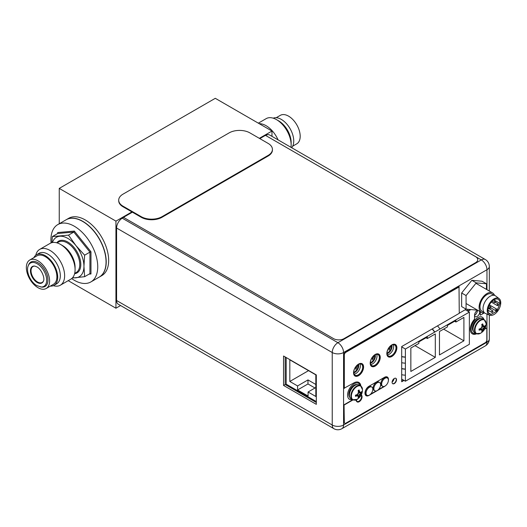 <?xml version="1.0" encoding="UTF-8"?>
<svg xmlns="http://www.w3.org/2000/svg" width="527" height="527" viewBox="0 0 527 527"><rect width="100%" height="100%" fill="white"/><g stroke="black" fill="none" stroke-linecap="round" stroke-linejoin="round"><path stroke-width="0.79" d="M259.35 138.337L271.978 131.045L271.978 136.348M120.591 305.535L115.94 308.216L115.94 221.129L131.915 211.907M271.978 131.045L215.286 98.312L59.248 188.402L115.94 221.129M115.94 308.216L68.214 280.66M59.248 223.751L59.248 188.402M108.661 260.47A33.102 19.11 60 0 1 101.803 275.621L99.359 277.037A33.102 19.11 60 0 1 99.28 277.083L99.359 277.037A33.102 19.11 60 0 0 106.217 261.879A33.102 19.11 -120 0 0 91.764 228.573A33.102 19.11 -120 0 0 66.257 219.706A33.102 19.11 -120 0 0 66.185 219.746L68.701 218.29A33.102 19.11 60 0 1 94.208 227.163A33.102 19.11 60 0 1 108.661 260.47M72.693 277.577A22.799 13.168 -120 0 0 75.895 277.795A22.799 13.168 -120 0 0 83.951 266.326A22.799 13.168 -120 0 0 75.895 245.549A22.799 13.168 -120 0 0 59.768 236.241A22.799 13.168 -120 0 0 52.456 242.525M72.265 278.045L84.623 276.688L83.951 266.326L84.623 255.193L75.895 245.549L68.497 235.134L52.377 236.577L51.857 242.657M68.497 235.134L73.813 232.064L57.687 233.507L57.687 232.559L74.333 231.07L73.813 232.064L89.933 252.123L84.623 255.193M74.333 231.07L90.973 251.774L89.933 252.123L89.933 273.625L84.623 276.688M71.665 278.579A33.102 19.11 -120 0 0 90.881 281.932A33.102 19.11 -120 0 0 97.739 266.781A33.102 19.11 60 0 0 83.286 233.468A33.102 19.11 60 0 0 57.779 224.601A33.102 19.11 60 0 0 50.928 239.752A33.102 19.11 -120 0 0 51.079 242.914M90.973 251.774L90.973 273.968L89.037 274.145M90.881 281.932L99.201 277.123A33.102 19.11 -120 0 0 106.059 261.972A33.102 19.11 60 0 0 91.612 228.659A33.102 19.11 60 0 0 66.106 219.792L57.779 224.601M34.986 266.128A9.196 5.31 -120 0 0 32.944 266.543A9.196 5.31 -120 0 0 31.04 270.753A9.196 5.31 -120 0 0 37.542 282.011A9.196 5.31 -120 0 0 42.14 282.465A9.196 5.31 -120 0 0 43.517 280.911M41.534 287.07A14.11 8.142 -120 0 0 47.786 277.828A14.11 8.142 -120 0 0 37.977 262.736A14.11 8.142 -120 0 0 28.656 264.765L28.287 265.674C25.678 270.983 30.25 282.077 36.837 285.601L41.534 287.07M29.756 260.015A16.442 9.493 60 0 0 26.35 267.545A16.442 9.493 -120 0 0 33.524 284.086A16.442 9.493 -120 0 0 46.192 288.493A16.442 9.493 -120 0 0 49.597 280.963A16.442 9.493 60 0 0 42.423 264.422A16.442 9.493 60 0 0 29.756 260.015L37.035 255.812A16.442 9.493 60 0 1 49.703 260.219A16.442 9.493 60 0 1 56.883 276.761A16.442 9.493 -120 0 1 53.477 284.29L46.192 288.493M50.309 286.115A17.615 10.171 -120 0 0 54.064 285.305A17.615 10.171 -120 0 0 57.713 277.242A17.615 10.171 60 0 0 50.025 259.515A17.615 10.171 60 0 0 36.449 254.791L39.051 253.289A17.615 10.171 60 0 1 52.628 258.013A17.615 10.171 60 0 1 60.315 275.74A17.615 10.171 -120 0 1 56.666 283.803L54.064 285.305M33.873 257.644A17.615 10.171 60 0 1 36.449 254.791M35.783 255.239A20.672 11.937 60 0 1 39.683 249.403A20.672 11.937 60 0 1 55.612 254.943A20.672 11.937 60 0 1 64.63 275.74A20.672 11.937 -120 0 1 60.348 285.206L70.802 279.165A20.672 11.937 -120 0 0 75.084 269.705A20.672 11.937 60 0 0 60.473 244.39A20.672 11.937 60 0 0 50.137 243.369L39.683 249.403M53.346 285.66A20.672 11.937 -120 0 0 60.348 285.206M60.473 244.39L62.627 245.635A17.615 10.171 60 0 1 75.084 267.215L75.084 269.705M57.687 233.507L52.377 236.577M90.973 273.968L89.933 273.625M333.894 428.688L118.252 304.184A8.017 4.631 -60 0 1 116.592 300.515L332.234 425.019A8.017 4.631 120 0 0 333.894 428.688A8.017 8.017 0 0 0 341.911 428.688A8.017 4.631 -120 0 0 343.571 425.019A8.017 4.631 180 0 1 332.234 425.019L332.234 352.523A8.017 4.631 0 0 0 343.571 352.523A8.017 4.631 -120 0 0 337.906 342.708A8.017 4.631 120 0 0 332.234 352.523L116.592 228.026A8.017 4.631 -60 0 1 122.264 218.204L123.456 217.335L333.591 338.65A7.358 4.249 0 0 0 343.993 338.65L475.585 262.677A7.358 4.249 0 0 0 477.739 259.673A7.358 4.249 0 0 0 475.585 256.669L265.45 135.353L259.818 138.608M132.382 212.177L123.456 217.335M118.7 200.161L118.7 200.761A14.71 8.491 0 0 0 123.008 206.768L141.216 217.276A14.71 8.491 0 0 0 162.02 217.276L268.124 156.018A14.71 8.491 0 0 0 272.433 150.011L272.433 149.411A14.71 8.491 0 0 0 268.124 143.403L249.923 132.896A14.71 8.491 0 0 0 229.113 132.896L123.008 194.153A14.71 8.491 0 0 0 118.7 200.161A14.71 8.491 0 0 0 123.008 206.169L141.216 216.676A14.71 8.491 0 0 0 162.02 216.676L268.124 155.419A14.71 8.491 0 0 0 272.433 149.411M276.234 117.712L280.351 115.334A16.442 9.493 -120 0 1 293.019 119.741A16.442 9.493 -120 0 1 300.192 136.289A16.442 9.493 60 0 1 296.793 143.812L292.676 146.19M273.197 118.173A17.615 10.171 -120 0 1 286.504 123.726A17.615 10.171 -120 0 1 293.743 140.972A17.615 10.171 60 0 1 291.675 147.718M276.53 119.649A20.672 11.937 -120 0 1 291.148 144.965L291.148 142.474A17.615 10.171 -120 0 0 278.691 120.894L276.53 119.649A20.672 11.937 -120 0 0 266.194 118.628L258.329 123.166M291.148 144.965A20.672 11.937 60 0 1 290.99 147.329M278.085 139.879A20.672 11.937 -120 0 0 259.251 123.7M432.107 328.993A13.979 8.07 60 0 1 434.432 331.858L434.775 332.063L405.388 349.026L405.388 381.219L469.366 344.283L469.366 312.089L439.979 329.059A13.386 7.727 -120 0 0 437.489 325.884M401.693 346.891L405.388 349.026M465.255 309.718L469.366 312.089M439.979 329.059L434.775 332.063A13.386 7.727 -120 0 0 432.292 328.888M463.905 317.406L455.921 322.017L455.921 320.515L447.443 325.409L447.443 326.911L439.459 331.523L439.459 354.941L463.905 340.831L463.905 317.406M410.849 348.037L410.849 371.456L435.295 357.346L435.295 333.92L427.311 338.532L427.311 337.03L418.833 341.924L418.833 343.426L410.849 348.037M427.311 338.532L426.014 337.781M435.295 357.346L415.012 345.633M455.921 322.017L454.623 321.266M463.905 340.831L443.622 329.118M401.693 356.7A17.022 9.829 180 0 0 405.388 357.194L405.138 357.049A17.022 9.829 0 0 1 401.693 356.548M401.693 368.716A17.022 9.829 180 0 0 405.388 369.21L405.138 369.058A17.022 9.829 0 0 1 401.693 368.557M401.693 379.084L405.388 381.219M405.388 363.202A17.022 9.829 180 0 1 401.693 362.708M405.388 375.211A17.022 9.829 180 0 1 401.693 374.717M286.181 357.523L286.181 384.163L316.319 401.561M297.571 385.935L297.571 389.96L308.078 396.021L308.078 391.996L315.825 396.475L315.825 374.855L289.817 359.836L289.817 381.456L297.571 385.935L307.972 379.927L307.972 383.952L314.994 388.004M297.571 389.96L307.972 383.952M307.972 379.927L315.825 384.46M289.817 381.456L308.545 370.646M308.078 391.996L315.825 387.523M356.924 399.361A7.846 4.526 -60 0 1 356.772 399.446L352.53 399.716L351.074 398.88A8.057 4.651 -60 0 1 349.842 392.424A8.057 4.651 -60 0 1 355.106 385.329A8.057 4.651 120 0 1 359.131 384.927L360.587 385.771A10.112 5.837 120 0 0 358.709 382.371M359.078 390.013A10.929 6.311 60 0 1 359.427 391.311A10.738 2.266 38.8 0 1 360.218 392.286A10.738 2.273 21.2 0 0 361.12 392.286A10.929 6.311 0 0 0 361.72 391.535L361.72 392.674L359.697 394.558L359.065 397.279L358.09 397.819A10.929 6.311 -120 0 0 358.439 396.923A10.738 2.266 -141.2 0 0 357.991 396.139A10.738 2.273 -158.8 0 1 356.746 395.948A10.929 6.311 180 0 1 355.448 396.297L355.448 395.151A10.929 6.311 0 0 0 356.753 394.809A10.738 8.472 -35.1 0 0 357.991 393.57A10.738 8.472 -84.9 0 0 358.439 391.877A10.929 6.311 -120 0 0 358.09 390.579L359.065 389.967L359.697 391.989L358.413 391.765M359.065 397.279L356.858 394.716M361.72 392.674A10.929 6.311 180 0 1 361.12 393.425A10.738 8.472 144.9 0 1 360.218 394.855A10.738 8.472 95.1 0 1 359.427 396.35L357.201 394.394M360.218 394.855L357.991 393.57M361.12 393.425L358.307 392.477M361.733 392.648L358.413 392.016M359.427 391.311L358.235 391.067M359.427 396.35A10.929 6.311 60 0 1 359.078 397.246M359.697 391.989L360.218 392.286M356.641 394.842L357.991 396.139M357.471 395.843L356.404 395.744L355.942 395.039M355.448 396.297L356.746 395.948M352.247 399.558A9.196 5.31 -60 0 1 349.467 399.262A9.196 5.31 -60 0 1 348.057 391.897A9.196 5.31 -60 0 1 354.065 383.794A9.196 5.31 120 0 1 358.663 383.34L357.886 382.892M360.31 385.606A9.196 5.31 120 0 0 358.663 383.34M476.158 333.604L474.702 332.761A8.057 4.651 120 0 1 473.035 329.072A8.057 4.651 -60 0 1 476.546 320.969A8.057 4.651 -60 0 1 482.758 318.809L484.214 319.652A8.057 4.651 -60 0 0 478.002 321.806A8.057 4.651 -60 0 0 474.491 329.915A8.057 4.651 120 0 0 476.158 333.604L480.4 333.321A10.948 10.948 0 0 0 486.092 323.466A7.846 4.532 -60 0 1 486.098 323.631M483.839 326.167A10.738 2.266 21.2 0 0 484.741 326.167A10.929 6.311 0 0 0 485.341 325.416L485.36 326.529L483.325 328.44L482.706 331.127L481.718 331.7A10.929 6.311 -120 0 0 482.067 330.804A10.738 2.266 -141.2 0 0 481.612 330.021A10.738 2.266 -158.8 0 1 480.374 329.83A10.929 6.311 180 0 1 479.076 330.172L479.076 329.032A10.929 6.311 0 0 0 480.374 328.69A10.738 8.465 -35.1 0 0 481.612 327.451A10.738 8.465 -84.9 0 0 482.067 325.758A10.929 6.311 -120 0 0 481.718 324.461L482.706 323.888A10.929 6.311 60 0 1 483.055 325.185A10.738 2.266 38.8 0 1 483.839 326.167L482.04 325.646M482.706 323.888L483.325 325.864M481.862 324.948L483.055 325.185M480.268 328.723L481.098 329.724L479.076 330.172M480.374 329.83L479.57 328.914M482.686 331.154L480.479 328.591M485.341 326.556A10.929 6.311 180 0 1 484.741 327.307A10.738 8.465 144.9 0 1 483.839 328.736A10.738 8.465 95.1 0 1 483.055 330.231L480.828 328.275M483.839 328.736L481.612 327.451M484.741 327.307L481.935 326.358M485.36 326.529L482.034 325.897M483.055 330.231A10.929 6.311 60 0 1 482.706 331.127M481.098 329.724L481.612 330.021M475.881 333.439A9.196 5.31 120 0 1 473.088 333.15A9.196 5.31 120 0 1 471.184 328.94A9.196 5.31 -60 0 1 475.202 319.685A9.196 5.31 -60 0 1 482.284 317.221A9.196 5.31 -60 0 1 483.931 319.487M358.544 364.374A5.514 3.188 -60 0 1 358.742 365.659A5.514 3.188 -60 0 1 353.795 372.852M358.156 364.585A5.514 3.188 -60 0 1 358.222 365.363A5.514 3.188 -60 0 1 353.769 372.391M355.093 367.853L355.797 367.444L355.797 369.308L357.431 365.652L357.135 365.336M357.431 365.652L357.036 365.428M355.797 367.444L355.468 367.253M375.191 354.763A5.514 3.188 -60 0 1 375.382 356.054A5.514 3.188 -60 0 1 370.441 363.248M374.802 354.981A5.514 3.188 -60 0 1 374.862 355.751A5.514 3.188 -60 0 1 370.415 362.78M371.733 358.241L372.444 357.84L372.444 359.697L374.071 356.048L373.781 355.725M374.071 356.048L373.676 355.817M372.444 357.84L372.108 357.642M391.838 345.152A5.514 3.188 -60 0 1 392.029 346.443A5.514 3.188 -60 0 1 387.088 353.637M391.442 345.369A5.514 3.188 -60 0 1 391.508 346.14A5.514 3.188 -60 0 1 387.055 353.169M388.379 348.637L389.084 348.228L389.084 350.093L390.718 346.437L390.421 346.114M390.718 346.437L390.323 346.206M389.084 348.228L388.755 348.037M265.661 135.413A8.017 4.631 -60 0 1 269.666 135.017L485.314 259.521A8.017 4.631 120 0 0 481.303 259.916L265.608 135.446M116.592 228.026L116.592 300.515M285.166 356.937L285.166 384.506L316.319 402.496M283.552 385.435L316.319 404.354L316.319 374.928L283.552 356.008L283.552 385.435L285.166 384.506M486.974 289.692L486.974 269.732L343.571 352.523L343.571 425.019L486.974 342.227A8.017 4.631 60 0 1 485.314 345.896A8.017 8.017 0 0 0 489.319 338.953A8.017 4.631 180 0 1 486.974 342.227L486.974 314.092M387.055 353.064A6.324 3.649 -60 0 1 389.815 346.7A6.324 3.649 -60 0 1 394.69 345.007A6.324 3.649 -60 0 1 396.001 347.899A6.324 3.649 -60 0 1 393.241 354.269A6.324 3.649 -60 0 1 388.366 355.962A6.324 3.649 -60 0 1 387.055 353.064M370.415 362.675A6.324 3.649 -60 0 1 373.175 356.311A6.324 3.649 -60 0 1 378.05 354.612A6.324 3.649 -60 0 1 379.361 357.51A6.324 3.649 -60 0 1 376.594 363.874A6.324 3.649 -60 0 1 371.719 365.573A6.324 3.649 -60 0 1 370.415 362.675M353.769 372.286A6.324 3.649 -60 0 1 356.529 365.916A6.324 3.649 -60 0 1 361.403 364.223A6.324 3.649 -60 0 1 362.714 367.121A6.324 3.649 -60 0 1 359.954 373.485A6.324 3.649 -60 0 1 355.079 375.178A6.324 3.649 -60 0 1 353.769 372.286M403.57 380.165L402.088 381.021A0.738 0.422 -60 0 1 401.693 381.041M467.627 311.088L467.627 309.283M466.23 309.158L459.267 313.176M361.035 395.263A3.643 2.101 -60 0 1 361.542 396.745A3.643 2.101 -60 0 1 359.954 400.408A3.643 2.101 -60 0 1 357.148 401.383A3.643 2.101 -60 0 1 356.397 399.716A3.643 2.101 -60 0 1 356.397 399.637M477.119 310.528A3.643 2.101 -60 0 1 477.719 310.258M479.649 311.371A3.643 2.101 -60 0 1 479.715 312.004A3.643 2.101 -60 0 1 478.127 315.666A3.643 2.101 -60 0 1 475.321 316.641A3.643 2.101 -60 0 1 474.57 315.034M122.264 218.204L337.906 342.708L481.303 259.916A8.017 4.631 60 0 1 486.974 269.732A8.017 4.631 0 0 0 489.319 266.464A8.017 8.017 0 0 0 485.314 259.521M393.3 344.717A6.324 3.649 -60 0 1 393.662 346.549A6.324 3.649 -60 0 1 387.417 354.895M376.653 354.328A6.324 3.649 -60 0 1 377.016 356.16A6.324 3.649 -60 0 1 370.777 364.506M360.007 363.94A6.324 3.649 -60 0 1 360.376 365.771A6.324 3.649 -60 0 1 354.131 374.117M394.071 378.623A3.419 1.976 -60 0 1 392.108 382.029M357.892 398.741A3.643 2.101 -60 0 1 356.404 399.967M477.363 310.396A3.643 2.101 -60 0 1 477.376 310.647A3.643 2.101 -60 0 1 474.577 315.225M494.537 295.403A11.219 6.476 120 0 0 493.891 294.132A11.219 6.476 120 0 0 492.633 292.959A11.219 6.476 120 0 0 482.198 298.196A11.219 6.476 120 0 0 480.156 311.22A11.219 6.476 120 0 0 481.414 312.392A11.219 6.476 120 0 0 484.478 312.821M494.109 295.298L491.987 294.079A9.927 5.731 -60 0 0 482.752 298.71A9.927 5.731 -60 0 0 480.94 310.245A9.927 5.731 120 0 0 482.06 311.279L484.181 312.498M499.128 298.657L495.65 295.97A10.151 5.863 -60 0 0 486.052 300.133A10.151 5.863 -60 0 0 483.984 312.241A10.151 5.863 120 0 0 485.532 313.499L489.596 315.172A9.565 5.52 -60 0 1 488.14 313.987A9.565 5.52 -60 0 1 490.09 302.584A9.565 5.52 -60 0 1 499.128 298.657A9.565 5.52 -60 0 1 499.853 299.415A9.565 5.52 -60 0 1 498.318 310.212A9.565 5.52 -60 0 1 489.596 315.172M496.981 310.95L499.971 303.42A8.458 4.881 120 0 0 498.226 299.376A8.458 4.881 120 0 0 489.767 304.257A8.458 4.881 120 0 0 489.767 314.026A8.458 4.881 120 0 0 491.138 314.421L496.981 310.95L496.368 310.594M495.696 310.62A0.922 0.534 120 0 0 495.795 310.713A0.922 0.534 120 0 0 496.651 310.284A0.922 0.534 120 0 0 496.823 309.217A0.922 0.534 120 0 0 496.717 309.125A0.922 0.534 120 0 0 495.861 309.553A0.922 0.534 120 0 0 495.696 310.62M489.682 308.315A0.922 0.534 120 0 0 489.787 308.414A0.922 0.534 120 0 0 490.644 307.985A0.922 0.534 120 0 0 490.808 306.918A0.922 0.534 120 0 0 490.709 306.819A0.922 0.534 120 0 0 489.853 307.248A0.922 0.534 120 0 0 489.682 308.315M491.75 312.333A0.922 0.534 120 0 0 491.856 312.432A0.922 0.534 120 0 0 492.705 312.004A0.922 0.534 120 0 0 492.877 310.937A0.922 0.534 120 0 0 492.771 310.838A0.922 0.534 120 0 0 491.915 311.266A0.922 0.534 120 0 0 491.75 312.333M497.244 305.502A0.922 0.534 120 0 0 497.35 305.594A0.922 0.534 120 0 0 498.206 305.166A0.922 0.534 120 0 0 498.371 304.099A0.922 0.534 120 0 0 498.265 304A0.922 0.534 120 0 0 497.409 304.435A0.922 0.534 120 0 0 497.244 305.502M494.372 302.491A0.922 0.534 120 0 0 494.471 302.584A0.922 0.534 120 0 0 495.327 302.155A0.922 0.534 120 0 0 495.492 301.088A0.922 0.534 120 0 0 495.393 300.989A0.922 0.534 120 0 0 494.537 301.424A0.922 0.534 120 0 0 494.372 302.491M499.971 303.42L493.845 299.883M491.138 314.421L488.74 313.038M486.454 289.395L486.454 283.776L482.034 281.227L471.836 280.318L461.645 292.999L461.645 306.589L466.066 309.145L476.256 310.054L476.612 309.619M461.645 292.999L466.066 295.548L466.066 309.145M471.836 280.318L476.256 282.867L466.066 295.548M486.454 283.776L476.256 282.867M403.998 380.415L401.693 381.746L401.693 346.549L459.267 313.308L459.01 286.675L345.62 352.135A2.207 1.271 -60 0 0 344.059 354.836L344.059 388.261L353.788 382.945A10.112 5.837 120 0 1 358.841 382.444A10.112 5.837 120 0 1 360.87 385.948M357.049 401.831A4.045 2.339 120 0 0 360.718 399.815A4.045 2.339 120 0 0 361.45 395.23L361.232 394.894M344.658 423.174A2.207 1.271 -60 0 1 344.52 423.115A2.207 1.271 -60 0 1 344.059 422.107L344.059 404.776L352.682 399.802M344.059 404.776L344.322 422.252A2.207 1.271 120 0 0 344.777 423.267A2.207 1.271 120 0 0 345.883 423.155L485.275 342.675A2.207 1.271 120 0 0 486.836 339.974L486.836 327.932L484.86 328.776M472.238 333.789A10.112 5.837 120 0 0 476.276 333.663M484.366 312.84L480.281 315.199L480.018 311.839A4.045 2.339 120 0 0 480.011 311.582M470.394 309.527L468.266 310.759L468.529 311.609M468.266 311.457L468.266 310.759M401.693 381.443L403.735 380.263M378.63 354.058A7.101 4.097 -60 0 1 379.974 357.227A7.101 4.097 -60 0 1 376.963 364.276A7.101 4.097 -60 0 1 371.542 366.344M361.99 363.663A7.101 4.097 -60 0 1 363.334 366.838A7.101 4.097 -60 0 1 360.316 373.887A7.101 4.097 -60 0 1 354.895 375.949M388.201 378.979A5.593 3.228 120 0 0 387.187 376.957M370.567 394.189L376.087 391.001M378.366 389.684L383.887 386.495M366.001 395.632A5.593 3.228 120 0 0 368.215 395.513M395.276 344.447A7.101 4.097 -60 0 1 396.62 347.616A7.101 4.097 -60 0 1 393.603 354.671A7.101 4.097 -60 0 1 388.182 356.733M395.731 378.254A3.129 1.805 -60 0 1 396.258 379.598A3.129 1.805 -60 0 1 394.973 382.655A3.129 1.805 -60 0 1 392.615 383.649M386.838 353.564A7.101 4.097 -60 0 1 389.94 346.417A7.101 4.097 -60 0 1 395.408 344.52A7.101 4.097 -60 0 1 396.877 347.767A7.101 4.097 -60 0 1 393.781 354.908A7.101 4.097 -60 0 1 388.313 356.812A7.101 4.097 -60 0 1 386.838 353.564M470.842 309.566L468.529 310.904M480.281 315.199L480.281 311.984A4.045 2.339 120 0 0 480.275 311.734M477.646 310.219A4.045 2.339 120 0 0 474.557 315.291L474.557 319.191A10.112 5.837 120 0 0 472.363 333.868A10.112 5.837 120 0 0 476.573 333.802M486.836 327.932L484.616 329.21M344.322 404.927L352.971 399.934M355.541 399.967L356.759 401.548A4.045 2.339 120 0 0 357.174 401.917A4.045 2.339 120 0 0 360.909 400.072A4.045 2.339 120 0 0 361.713 395.382L361.305 394.756M459.267 286.82L345.883 352.286A2.207 1.271 120 0 0 344.322 354.987L344.322 388.412M370.198 363.169A7.101 4.097 -60 0 1 373.294 356.028A7.101 4.097 -60 0 1 378.768 354.124A7.101 4.097 -60 0 1 380.237 357.378A7.101 4.097 -60 0 1 377.134 364.519A7.101 4.097 -60 0 1 371.667 366.423A7.101 4.097 -60 0 1 370.198 363.169M353.551 372.78A7.101 4.097 -60 0 1 356.654 365.639A7.101 4.097 -60 0 1 362.121 363.735A7.101 4.097 -60 0 1 363.59 366.983A7.101 4.097 -60 0 1 360.494 374.13A7.101 4.097 -60 0 1 355.02 376.028A7.101 4.097 -60 0 1 353.551 372.78M388.392 380.566A5.593 3.228 120 0 0 387.319 377.022A5.593 3.228 120 0 0 384.526 377.299L368.92 386.311A5.593 3.228 120 0 0 365.27 391.238A5.593 3.228 120 0 0 366.127 395.718A5.593 3.228 120 0 0 368.92 395.441L384.526 386.429A5.593 3.228 120 0 0 385.27 385.916M392.095 382.299A3.129 1.805 -60 0 1 393.458 379.157A3.129 1.805 -60 0 1 395.869 378.32A3.129 1.805 -60 0 1 396.515 379.75A3.129 1.805 -60 0 1 395.151 382.892A3.129 1.805 -60 0 1 392.74 383.728A3.129 1.805 -60 0 1 392.095 382.299M380.869 383.669A4.783 2.76 -60 0 1 382.951 378.854A4.783 2.76 -60 0 1 386.64 377.576L387.417 378.024A4.783 2.76 -60 0 1 388.406 380.211A4.783 2.76 120 0 1 386.324 385.026A4.783 2.76 120 0 1 382.635 386.304L381.858 385.856A4.783 2.76 120 0 1 380.869 383.669M382.635 386.304A4.783 2.76 120 0 1 381.647 384.117A4.783 2.76 -60 0 1 383.735 379.302A4.783 2.76 -60 0 1 387.417 378.024M373.063 388.168A4.783 2.76 -60 0 1 375.152 383.36A4.783 2.76 -60 0 1 378.834 382.075L379.618 382.53A4.783 2.76 -60 0 1 380.606 384.717A4.783 2.76 120 0 1 378.518 389.525A4.783 2.76 120 0 1 374.835 390.81L374.058 390.362A4.783 2.76 120 0 1 373.063 388.168M374.835 390.81A4.783 2.76 120 0 1 373.847 388.623A4.783 2.76 -60 0 1 375.935 383.808A4.783 2.76 -60 0 1 379.618 382.53M365.264 392.674A4.783 2.76 -60 0 1 367.352 387.865A4.783 2.76 -60 0 1 371.034 386.581L371.812 387.035A4.783 2.76 -60 0 1 372.806 389.222A4.783 2.76 120 0 1 370.718 394.031A4.783 2.76 120 0 1 367.036 395.316L366.252 394.861A4.783 2.76 120 0 1 365.264 392.674M367.036 395.316A4.783 2.76 120 0 1 366.041 393.122A4.783 2.76 -60 0 1 368.129 388.313A4.783 2.76 -60 0 1 371.812 387.035M74.61 273.711A18.353 10.593 -120 0 0 80.809 264.508A18.353 10.593 -120 0 0 71.349 244.627A18.353 10.593 -120 0 0 56.764 242.802M43.445 281.108A9.499 5.487 60 0 1 37.167 282.479A9.499 5.487 -120 0 1 30.559 272.314A9.499 5.487 -120 0 1 34.769 266.089L36.837 266.86C41.422 269.047 45.177 278.249 43.445 281.108M40.559 286.938A13.452 7.767 60 0 0 46.521 278.124A13.452 7.767 60 0 0 37.167 263.737A13.452 7.767 -120 0 0 28.287 265.674M74.682 273.401L76.119 272.578A17.615 10.171 -120 0 0 79.768 264.508A17.615 10.171 -120 0 0 72.074 246.781A17.615 10.171 -120 0 0 58.504 242.064L57.068 242.888M268.124 156.018L268.124 155.419M162.02 217.276L162.02 216.676M141.216 217.276L141.216 216.676M123.008 206.768L123.008 206.169M352.53 399.716A8.057 4.651 -60 0 1 351.298 393.267A8.057 4.651 -60 0 1 356.562 386.172A8.057 4.651 120 0 1 360.587 385.771L362.471 389.585A7.846 4.526 120 0 0 356.924 386.548A7.846 4.526 -60 0 0 351.377 396.073A7.846 4.526 -60 0 0 356.772 399.446A10.948 10.948 0 0 0 362.471 389.585M350.027 391.851A6.877 3.972 -60 0 1 352.523 387.536M349.796 397.358A7.464 4.308 -60 0 1 349.361 391.258A7.464 4.308 -60 0 1 354.065 385.211A7.464 4.308 120 0 1 357.181 384.585M484.214 319.652L486.092 323.466A7.846 4.532 -60 0 0 480.472 320.469A7.846 4.532 -60 0 0 474.998 330.04A7.846 4.532 120 0 0 480.4 333.321M473.654 325.719A6.877 3.972 -60 0 1 476.138 321.424M473.424 331.239A7.464 4.308 120 0 1 472.409 328.235A7.464 4.308 -60 0 1 475.295 321.134A7.464 4.308 -60 0 1 480.802 318.466M402.088 381.021L401.693 380.797M349.467 399.262L348.683 398.814M482.284 317.221L481.507 316.773M473.088 333.15L472.311 332.695M341.911 428.688L485.314 345.896M489.319 338.953L489.319 315.06M489.319 291.049L489.319 266.464M466.066 303.526L481.414 312.392M490.749 307.801L495.795 310.713M489.412 304.909L496.717 309.125M488.371 307.597L489.787 308.414M488.984 305.825L490.709 306.819M488.015 310.212L491.856 312.432M488.226 308.216L492.771 310.838M491.289 302.096L497.35 305.594M495.248 302.261L498.265 304M492.119 301.227L494.471 302.584M493.661 299.995L495.393 300.989M476.237 283.493L492.633 292.959"/></g></svg>
